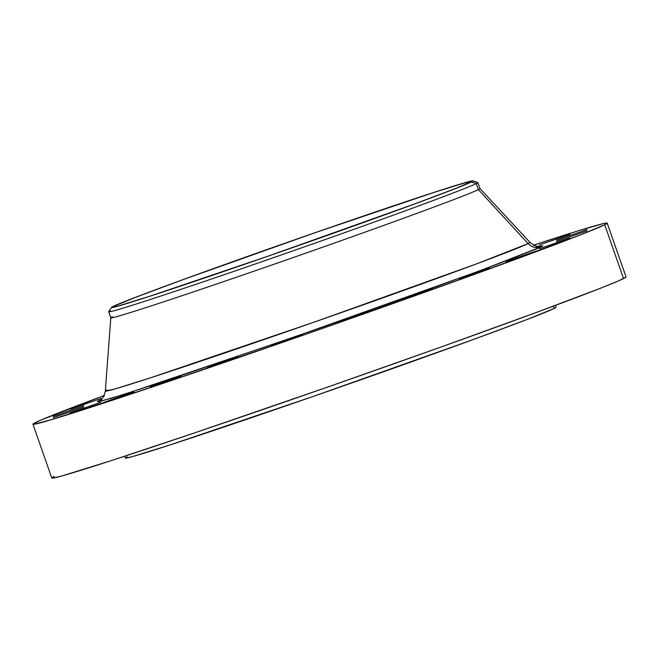 <?xml version="1.0" encoding="UTF-8"?>
<svg xmlns="http://www.w3.org/2000/svg" width="659" height="659" viewBox="0 0 659 659"><rect width="100%" height="100%" fill="white"/><g stroke="black" fill="none" stroke-linecap="round" stroke-linejoin="round"><path stroke-width="0.99" d="M534.474 245.42L533.774 245.65M539.391 244.95L570.027 234.266L539.391 244.95M556.484 240.222L587.12 229.53L556.484 240.222M556.427 241.54L587.062 230.856L556.427 241.54M539.227 248.814L569.854 238.13L539.227 248.814M506.046 261.549L536.681 250.865L506.046 261.549M459.158 278.881L489.785 268.197L459.158 278.881M401.751 299.631L432.378 288.947L401.751 299.631M337.738 322.375L368.365 311.691L337.738 322.375M271.483 345.563L302.11 334.879L271.483 345.563M207.494 367.631L238.13 356.947L207.494 367.631M150.145 387.055L180.78 376.371L150.145 387.055M103.339 402.525L133.966 391.841L103.339 402.525M70.258 412.979L100.893 402.295L70.258 412.979M104.295 396.075L103.661 396.347M70.431 409.115L101.058 398.431L70.431 409.115M53.165 417.707L83.8 407.023L53.165 417.707M53.222 416.389L83.858 405.705L53.222 416.389M534.787 247.323L541.047 246.886A12.224 12.109 63.5 0 1 528.139 243.608L529.96 242.364C534.383 245.766 537.629 247.026 539.696 246.128M100.201 400.005A12.224 12.109 63.5 0 1 99.105 400.45L97.301 401.504L97.639 401.817L111.396 398.258L157.254 383.645L312.588 330.653L418.49 293.131L487.536 267.925L537.11 248.682L542.851 245.823L539.062 246.186M111.536 307.407L108.727 311.707A195.575 3.41 -19.3 0 0 279.597 255.552A195.575 3.41 -19.3 0 0 476.268 183.573L471.424 181.95A191.497 3.344 160.7 0 1 278.848 252.43A191.497 3.344 160.7 0 1 111.536 307.407A191.497 3.344 160.7 0 1 113.076 306.46A191.497 3.344 160.7 0 1 301.542 237.413A191.497 3.344 160.7 0 1 472.915 180.854A191.497 3.344 160.7 0 1 471.424 181.95L476.268 183.573A195.575 3.41 160.7 0 1 281.69 254.819A195.575 3.41 160.7 0 1 108.702 311.798A195.575 3.41 160.7 0 1 110.3 310.735M107.162 389.881L105.325 391.067A224.966 3.929 -19.3 0 0 303.511 325.843A224.966 3.929 -19.3 0 0 528.139 243.608A224.966 3.929 -19.3 0 0 529.96 242.364L479.958 188.515A195.575 3.41 160.7 0 1 478.376 189.594L476.268 183.573L478.376 189.594A195.575 3.41 160.7 0 1 283.098 261.088A195.575 3.41 160.7 0 1 110.803 317.786A195.575 3.41 -19.3 0 0 283.798 260.84A195.575 3.41 -19.3 0 0 478.376 189.594L528.139 243.608L478.376 189.594A195.575 3.41 -19.3 0 0 479.974 188.54L477.866 182.518A195.575 3.41 160.7 0 1 476.268 183.573A195.575 3.41 -19.3 0 0 477.791 182.461L472.915 180.854M100.596 399.741L99.105 400.45L99.748 401.455L125.729 393.843L290.792 338.248L479.274 270.989L541.047 246.886A12.224 12.109 -116.5 0 1 528.139 243.608L476.309 263.962L315.645 321.608L150.433 377.846L114.584 389.049L105.325 391.067L110.803 317.786A195.575 3.41 160.7 0 1 112.409 316.757M32.95 424.215L51.797 478.039A304.219 5.313 -19.3 0 0 320.9 389.42A304.219 5.313 -19.3 0 0 623.562 278.584L604.715 224.76A304.219 5.313 160.7 0 1 302.044 335.588A304.219 5.313 160.7 0 1 32.95 424.215A304.219 5.313 160.7 0 1 35.438 422.576A304.219 5.313 160.7 0 1 104.081 395.573M124.74 456.217L125.375 458.03A228.171 3.979 -19.3 0 0 327.202 391.561A228.171 3.979 -19.3 0 0 554.203 308.437L553.403 306.147L554.203 308.437L555.949 307.415M114.345 306.023A190.138 3.32 160.7 0 1 303.519 236.754A190.138 3.32 160.7 0 1 471.704 181.365A190.138 3.32 160.7 0 1 470.147 182.386A190.138 3.32 160.7 0 1 280.981 251.656A190.138 3.32 160.7 0 1 112.796 307.045A190.138 3.32 160.7 0 1 114.345 306.023L114.65 306.88L114.345 306.023L113.167 307.127L118.867 305.809L149.782 296.221L268.666 255.947L414.808 203.87L455.641 188.458L471.605 181.538L465.633 182.601L434.718 192.189L315.826 232.462L183.128 279.614L136.915 296.822L114.345 306.023M127.236 456.802L125.49 457.824L125.82 458.12L132.665 456.547L169.758 445.031L312.424 396.71L471.671 340.126L527.126 319.475L554.203 308.437A228.171 3.979 -19.3 0 0 556.064 307.209L555.43 305.397M54.285 476.399L51.954 477.767L52.391 478.162L61.518 476.062L110.976 460.715L195.146 432.699L329.278 386.495L439.833 347.433L535.026 312.951L600.357 288.296L618.496 280.907L625.893 277.225M623.562 278.584A304.219 5.313 -19.3 0 0 626.05 276.945L607.203 223.113A304.219 5.313 160.7 0 1 604.715 224.76L623.562 278.584M104.361 395.466L40.504 420.253L33.107 423.935L33.543 424.338L51.262 419.75L152.624 386.858L310.43 332.663L471.49 275.437L581.51 234.472L604.715 224.76L607.046 223.393L606.609 222.997L603.413 223.566L577.704 230.988L533.741 245.107A304.219 5.313 160.7 0 1 607.203 223.113M113.076 306.46L135.803 297.201L182.345 279.869L315.999 232.38L435.731 191.818L461.457 183.721L472.882 181.085L456.811 188.062L415.689 203.582L268.501 256.03L148.761 296.591L117.632 306.246L111.89 307.572L113.076 306.46M99.105 400.45A12.224 12.109 -116.5 0 0 99.888 400.145M537.596 246.565L537.925 247.52M101.404 399.428L101.931 400.927M110.811 317.819L108.702 311.798M105.325 391.067C103.99 396.496 102.236 399.502 100.069 400.087"/></g></svg>
